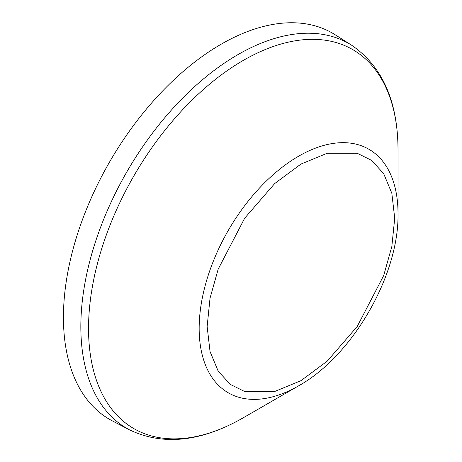 <?xml version="1.0" encoding="UTF-8"?>
<svg xmlns="http://www.w3.org/2000/svg" width="462" height="462" viewBox="0 0 462 462"><rect width="100%" height="100%" fill="white"/><g stroke="black" fill="none" stroke-linecap="round" stroke-linejoin="round"><path stroke-width="0.69" d="M129.626 429.897C163.253 445.917 201.143 441.874 243.283 417.775L298.591 385.839A140.615 81.185 -60 0 1 199.162 328.436A140.615 81.185 -60 0 1 298.591 156.214A140.615 81.185 -60 0 1 398.019 213.623C399.11 275.196 352.454 356.006 298.591 385.839L243.283 417.775A218.838 126.345 120 0 1 88.542 328.436A218.838 126.345 120 0 1 243.283 60.418A218.838 126.345 120 0 1 398.019 149.757C397.822 101.213 382.374 66.384 351.692 45.264A222.135 128.251 120 0 0 237.913 54.626A222.135 128.251 120 0 0 92.065 252.87A222.135 128.251 120 0 0 129.626 429.897L112.405 420.917A222.967 128.731 120 0 1 74.705 243.226A222.967 128.731 120 0 1 221.102 44.236A222.967 128.731 120 0 1 335.302 34.846L351.692 45.264M300.929 164.085L327.188 153.251L357.201 153.251L371.587 160.378L383.679 173.637L391.828 193.243L394.715 218.231L391.828 246.552L383.679 275.566L357.201 326.524L327.188 361.18L300.929 380.671L274.671 391.505L244.658 391.505L230.267 384.384L218.174 371.119L210.031 351.518L207.143 326.524L210.031 298.204L218.174 269.19L244.658 218.231L274.671 183.576L300.929 164.085M398.019 213.623L398.019 149.757"/></g></svg>

